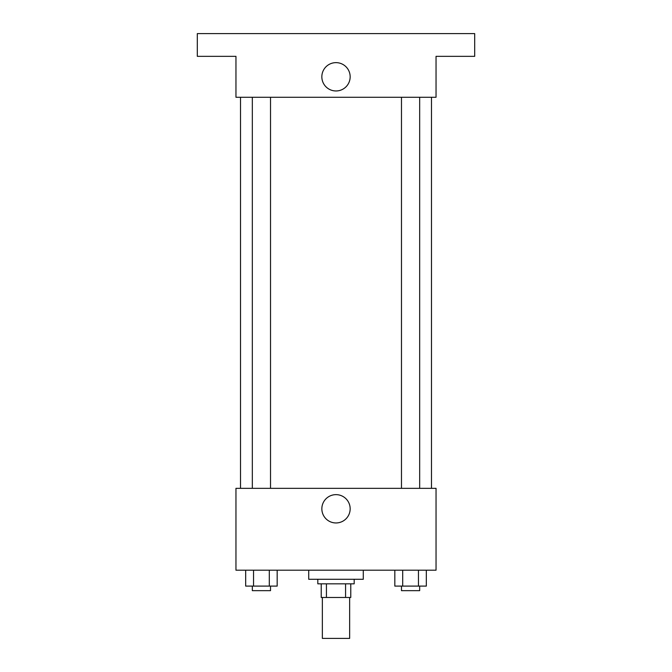 <?xml version="1.0" encoding="UTF-8"?>
<svg xmlns="http://www.w3.org/2000/svg" width="672" height="672" viewBox="0 0 672 672"><rect width="100%" height="100%" fill="white"/><g stroke="black" fill="none" stroke-linecap="round" stroke-linejoin="round"><path stroke-width="1.01" d="M322.358 597.475L322.358 638.4L349.642 638.4L349.642 597.475M345.568 583.834L345.568 597.475L321.224 597.475L321.224 583.834M345.568 597.475L350.776 597.475L350.776 583.834L350.776 597.475M354.186 579.281L354.186 583.834L317.814 583.834L317.814 579.281M326.432 583.834L326.432 597.475M308.717 570.192L308.717 579.281L363.283 579.281L363.283 570.192M436.044 570.192L235.956 570.192L235.956 488.334L436.044 488.334L436.044 570.192M350.162 508.796A14.162 14.162 0 0 1 328.919 521.06A14.162 14.162 0 0 1 328.919 496.541A14.162 14.162 0 0 1 350.162 508.796M431.491 97.264L431.491 488.334M401.478 488.334L401.478 97.264M270.522 97.264L270.522 488.334M436.044 97.264L235.956 97.264L235.956 56.339L197.308 56.339L197.308 33.6L474.692 33.6L474.692 56.339L436.044 56.339L436.044 97.264M350.162 76.801A14.162 14.162 0 0 1 328.919 89.065A14.162 14.162 0 0 1 328.919 64.537A14.162 14.162 0 0 1 350.162 76.801M426.325 570.192L426.325 586.102L394.825 586.102L394.825 570.192M418.454 570.192L418.454 586.102M402.704 570.192L402.704 586.102M419.672 586.102L419.672 590.654L401.478 590.654L401.478 586.102M277.175 570.192L277.175 586.102L245.675 586.102L245.675 570.192M269.296 570.192L269.296 586.102M253.546 570.192L253.546 586.102M270.522 586.102L270.522 590.654L252.328 590.654L252.328 586.102M240.509 97.264L240.509 488.334M419.672 488.334L419.672 97.264M252.328 97.264L252.328 488.334"/></g></svg>
